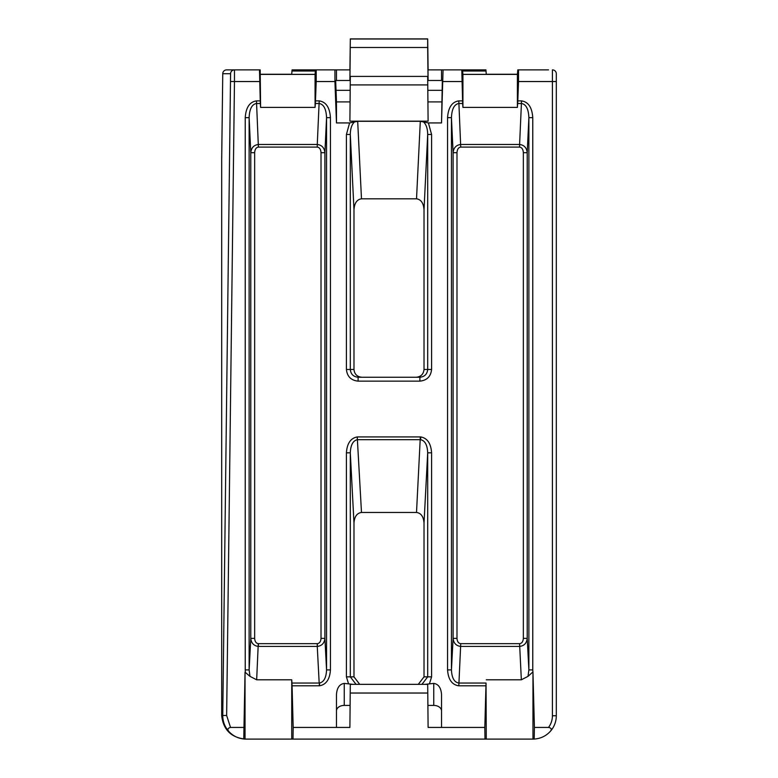 <?xml version="1.0" encoding="UTF-8"?>
<svg xmlns="http://www.w3.org/2000/svg" width="778" height="778" viewBox="0 0 778 778"><rect width="100%" height="100%" fill="white"/><g stroke="black" fill="none" stroke-linecap="round" stroke-linejoin="round"><path stroke-width="1.17" d="M258.121 646.411C253.716 645.74 251.265 643.066 250.779 638.368L254.659 638.368C254.863 641.49 256.069 643.26 258.267 643.669L256.662 679.797L291.731 679.797L291.964 683.045L319.184 683.045L317.259 646.421L258.413 646.421L258.413 643.669L317.405 643.669L317.259 646.421L317.259 643.669M317.405 643.669C319.602 643.26 320.808 641.49 321.013 638.368L324.903 638.368C324.407 643.066 321.956 645.74 317.55 646.411M420.616 439.687L420.762 436.935C427.355 438.16 430.963 443.46 431.586 452.825L427.696 452.825C427.365 445.026 425.002 440.649 420.616 439.687L357.384 439.687C352.998 440.649 350.635 445.026 350.304 452.825L350.304 676.85L356.042 684.348M357.676 436.925L420.324 436.925L416.512 512.469L361.488 512.469C356.937 513.11 354.437 516.641 353.98 523.059L350.304 452.825L346.414 452.825C347.037 443.46 350.645 438.16 357.238 436.935L361.488 512.469M319.184 685.797L319.466 683.045C323.862 682.082 326.225 677.706 326.556 669.907L330.436 669.907C329.814 679.272 326.206 684.562 319.612 685.788L292.081 685.797L293.18 727.43L349.896 727.43L350.304 684.348L349.896 727.43M447.496 69.874L485.919 69.874L486.269 74.26L517.409 74.26M321.013 638.368L321.013 152.683C320.789 149.288 319.544 147.431 317.268 147.091L317.268 144.484C321.82 145.039 324.358 147.762 324.903 152.683L324.903 638.368L326.556 669.907L326.556 117.663C326.186 109.017 323.736 104.291 319.204 103.493L315.353 103.493L315.071 107.403L260.601 107.403L260.192 69.874L226.641 69.874A3.89 3.89 0 0 0 222.751 73.716L221.701 159.072M532.648 672.182L528.009 676.354L528.875 669.907L532.765 669.907L532.959 672.182L532.959 739.1L245.333 739.1C231.231 737.612 223.354 729.832 221.691 715.75L221.691 159.646M428.406 69.874L461.801 69.874L462.647 103.493L458.796 103.493C454.264 104.291 451.814 109.017 451.444 117.663L451.444 669.907C451.814 677.93 454.274 682.306 458.816 683.045L486.036 683.045L484.82 727.43L441.525 727.43L441.525 694.414C441.029 687.771 438.442 684.105 433.745 683.405L425.099 684.348M519.597 147.091L460.732 147.091C458.456 147.431 457.211 149.288 456.987 152.683L453.097 152.683C453.642 147.762 456.18 145.039 460.732 144.484L519.597 144.484L521.532 100.887C528.34 101.899 532.084 107.49 532.765 117.663L528.875 117.663L527.221 152.683L523.341 152.683C523.117 149.288 521.863 147.431 519.597 147.091L519.597 144.484C524.139 145.039 526.687 147.762 527.221 152.683L527.221 638.368L528.875 669.907L528.875 117.663C528.515 109.017 526.064 104.291 521.532 103.493L517.671 103.493L517.399 107.403L462.929 107.403L462.929 74.387L462.521 69.874L461.801 69.874M315.333 71.012L291.964 71.012L292.081 69.874L330.504 69.874M260.601 74.387L315.071 74.387L315.479 69.874L349.594 69.874M346.414 69.874L349.915 69.874L350.304 40.67M350.304 38.9L427.696 38.9L428.104 69.874L431.586 69.874M336.475 80.474L336.475 69.874L349.896 69.874M428.104 69.874L441.525 69.874L441.525 80.474M291.964 71.012L291.731 74.26L260.591 74.26M354.729 121.708C351.86 124.208 350.392 128.467 350.304 134.477L346.414 134.477L349.594 122.934L357.686 121.3L420.315 121.3L428.406 122.934L441.525 122.934L443.061 69.874M349.594 122.934L336.475 122.934L334.939 81.544L316.199 81.544L315.479 100.887L319.204 100.887C326.021 101.899 329.765 107.49 330.436 117.663L330.436 669.907M352.901 684.348L344.255 683.405C339.558 684.105 336.971 687.771 336.475 694.414L336.475 727.43M259.473 69.874L260.329 103.493L256.468 103.493C251.936 104.291 249.485 109.017 249.125 117.663L249.125 669.907L249.991 676.354L245.041 672.182L243.757 738.993L245.041 739.09L245.041 672.182M259.473 81.544L234.47 81.544L226.641 715.517L230.531 727.43L243.592 727.43M293.18 727.43L293.005 739.1M484.995 739.1L484.82 727.43M428.104 727.43L427.696 684.348L428.104 727.43L441.525 727.43M427.696 693.033L350.304 693.033M441.525 122.934L442.342 80.474L427.735 80.474M336.475 122.934L336.475 101.908L349.993 101.908M428.007 101.908L441.525 101.908M427.676 76.409L428.104 121.164L427.676 76.409L350.324 76.409L349.896 121.164L350.324 76.409M428.104 121.164L349.896 121.164M441.525 710.917A7.78 5.504 0 0 0 433.745 705.413L433.745 683.405M344.255 683.405L344.255 705.413L350.022 705.413M427.978 705.413L433.745 705.413M344.255 705.413A7.78 5.504 0 0 0 336.475 710.917M230.531 727.43C227.653 728.159 227.157 729.589 229.053 731.709C233.06 735.93 237.961 738.351 243.757 738.993M462.929 74.387L517.399 74.387L517.808 69.874L548.529 69.874M348.437 683.405L346.414 676.85L353.98 676.85L353.98 523.059M353.98 676.85L359.718 684.348M418.282 684.348L424.02 676.85L424.02 523.059C423.563 516.641 421.063 513.11 416.512 512.469M357.686 121.3L361.478 198.818L416.522 198.818L420.315 121.3M361.478 198.818C356.937 199.479 354.437 203.146 353.98 209.797L350.304 134.477L350.304 369.472C350.8 374.16 353.397 376.756 358.104 377.252L419.896 377.252C424.603 376.756 427.2 374.16 427.696 369.472L427.696 134.477C427.608 128.467 426.14 124.208 423.271 121.708M358.104 377.252L358.104 381.142C351.053 380.393 347.163 376.503 346.414 369.472L353.98 369.472L353.98 209.797M353.98 369.472C354.476 374.16 357.073 376.756 361.77 377.252M416.23 377.252C420.927 376.756 423.524 374.16 424.02 369.472L424.02 209.797C423.563 203.146 421.063 199.479 416.522 198.818M532.959 672.182L534.408 727.43L548.529 727.43A19.45 19.45 0 0 0 552.419 715.75L552.419 81.544L518.527 81.544L517.808 100.887L521.532 100.887M556.309 73.764A3.89 3.89 0 0 0 552.419 69.874A3.89 3.89 0 0 1 556.309 73.764A3.89 3.89 0 0 0 552.419 69.874L552.419 81.544L556.309 81.544L556.309 73.764L556.309 715.75A23.35 23.35 0 0 1 550.367 731.32C552.03 729.317 551.417 728.014 548.529 727.43M462.929 107.403L462.647 103.493M486.269 739.1L486.036 683.045M486.269 679.797L521.338 679.797L519.587 643.669C521.863 643.348 523.117 641.587 523.341 638.368L523.341 152.683M517.399 107.403L517.399 74.387M517.671 103.493L517.808 100.887M518.527 81.544L518.527 69.874M532.959 739.1L534.185 739.071C540.603 738.623 546 736.046 550.367 731.32A23.35 23.35 0 0 0 556.309 715.75L552.419 715.75M534.185 739.071L534.408 727.43M528.009 676.354L521.338 679.797M428.104 80.474L427.676 38.997L350.324 38.997L349.935 80.474M349.896 80.474L350.324 38.997M334.939 69.874L334.939 81.544M336.475 101.908L335.658 80.474L350.265 80.474M335.658 90.326L350.139 90.326M427.861 90.326L442.342 90.326M427.676 38.997L427.676 47.487L350.324 47.487M427.676 47.487L428.065 80.474M427.696 38.9L427.696 40.67M427.696 684.348L350.304 684.348M427.676 84.909L350.324 84.909M260.601 107.403L260.329 103.493M315.071 107.403L315.071 74.387M315.353 103.493L315.479 100.887M316.199 81.544L316.199 69.874M256.662 679.797L249.991 676.354M245.041 739.09L245.673 739.1L245.041 739.09M291.731 739.1L291.731 679.797M292.081 685.797L291.964 683.045M229.053 731.709C224.939 727.187 222.839 721.867 222.751 715.75L230.58 73.716L222.751 73.716L221.691 159.364M523.341 638.368L527.221 638.368C526.687 643.202 524.139 645.876 519.587 646.421L460.741 646.421C456.18 645.876 453.632 643.202 453.097 638.368L453.097 152.683L451.444 117.663L447.564 117.663C448.235 107.49 451.979 101.899 458.796 100.887L460.732 147.091M245.352 672.182L245.235 669.907L249.125 669.907L250.779 638.368L250.779 152.683C251.313 147.762 253.861 145.039 258.403 144.484L317.268 144.484L319.204 100.887M245.235 669.907L245.235 117.663L249.125 117.663L250.779 152.683L254.659 152.683L254.659 638.368M245.235 117.663C245.916 107.49 249.66 101.899 256.468 100.887L258.403 147.091C256.137 147.431 254.883 149.288 254.659 152.683M485.919 685.797L458.816 685.797L460.741 643.669L519.587 643.669M458.816 685.797C451.989 684.844 448.245 679.544 447.564 669.907L451.444 669.907L453.097 638.368L456.987 638.368C457.211 641.587 458.466 643.348 460.741 643.669M321.013 152.683L324.903 152.683L326.556 117.663L330.436 117.663M421.958 684.348L427.696 676.85L427.696 452.825L424.02 523.059M419.896 377.252L419.896 381.142L358.104 381.142M424.02 209.797L427.696 134.477L431.586 134.477L431.586 369.472C430.837 376.503 426.947 380.393 419.896 381.142M357.384 439.687L357.238 436.935M319.466 683.045L319.612 685.788M226.641 69.874A3.89 3.89 90 0 0 222.751 73.716M221.691 715.468L226.641 715.517M431.586 452.825L431.586 676.85L429.563 683.405M447.564 669.907L447.564 117.663M458.796 100.887L462.521 100.887M461.801 81.544L443.061 81.544M428.406 122.934L431.586 134.477M346.414 369.472L346.414 134.477M346.414 676.85L346.414 452.825M256.468 100.887L260.192 100.887M532.765 117.663L532.765 669.907M424.02 676.85L431.586 676.85M424.02 369.472L431.586 369.472M456.987 152.683L456.987 638.368M486.036 71.012L462.667 71.012M317.268 147.091L258.403 147.091M230.58 73.716A3.89 3.89 90 0 1 234.47 69.874L234.47 81.544L230.58 81.496"/></g></svg>
